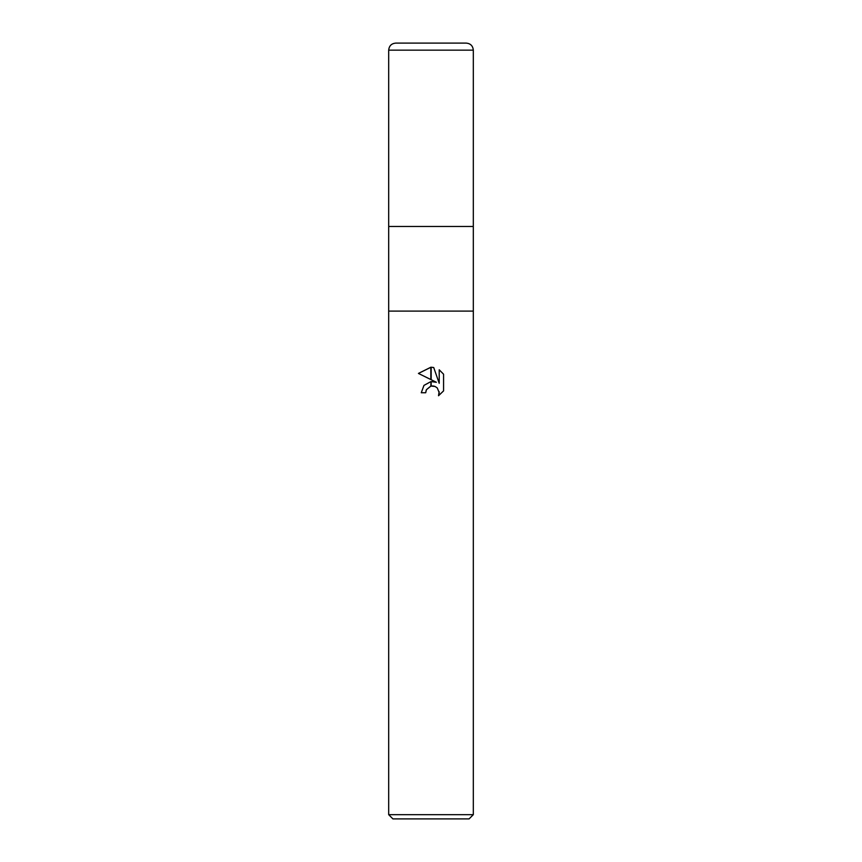 <?xml version="1.0" encoding="UTF-8"?>
<svg xmlns="http://www.w3.org/2000/svg" width="862" height="862" viewBox="0 0 862 862"><rect width="100%" height="100%" fill="white"/><g stroke="black" fill="none" stroke-linecap="round" stroke-linejoin="round"><path stroke-width="1.29" d="M473.313 50.158L388.687 50.158L388.687 226.469L431 226.469L388.687 226.469L388.687 311.107L473.313 311.107L473.313 814.665L388.687 814.665L388.687 311.107L473.313 311.107L473.313 50.158C472.893 45.869 470.544 43.52 466.267 43.1L395.733 43.1L466.267 43.1M431 226.469L473.313 226.469L431 226.469M388.687 814.665L392.91 818.9L469.09 818.9L473.313 814.665M436.387 382.286L431.172 379.711L431.172 367.234L433.726 367.524L439.211 383.321L439.211 369.798L443.574 374.205L443.574 390.895L438.521 395.733L439.232 392.716L437.26 387.932L435.062 386.467L431.172 386.079L431.172 381.607L436.387 382.286L431.172 381.607M431 381.629L430.828 386.154L426.431 389.689L425.709 392.749L426.162 390.281M439.135 391.617L438.521 395.733L443.574 390.895M430.828 379.539L418.426 373.429L430.828 367.234L430.828 379.539M430.828 381.65L423.964 385.4L421.27 392.749L423.964 385.4L430.828 381.65M426.431 389.689L430.666 386.198M431 386.111L432.767 385.96M432.853 385.96L434.437 386.241M443.574 374.205L439.211 369.798M433.726 367.524L431.172 367.234M431 367.234L418.426 373.429M425.709 392.749L421.27 392.749M388.687 50.158C389.107 45.869 391.456 43.52 395.733 43.1"/></g></svg>
